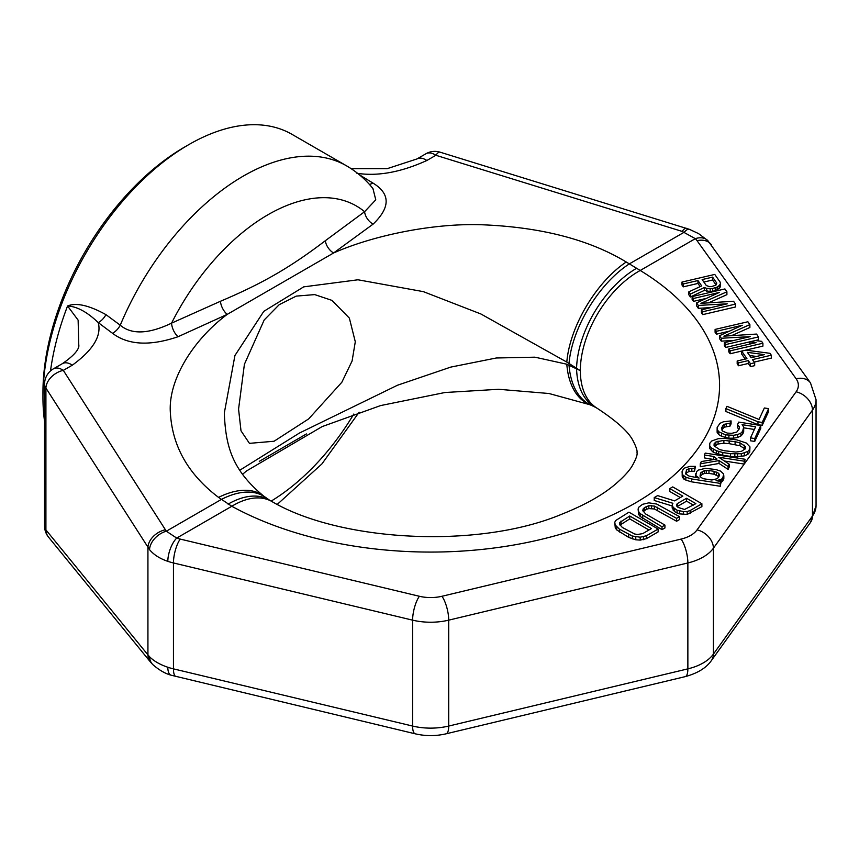 <?xml version="1.0" encoding="UTF-8"?>
<svg xmlns="http://www.w3.org/2000/svg" width="859" height="859" viewBox="0 0 859 859"><rect width="100%" height="100%" fill="white"/><g stroke="black" fill="none" stroke-linecap="round" stroke-linejoin="round"><path stroke-width="1.29" d="M62.396 363.647A17.685 10.211 60 0 1 62.428 363.625L62.428 363.625A17.685 10.211 60 0 1 72.339 365.172C93.105 350.01 101.749 335.826 98.248 322.608L112.497 333.281C128.109 345.125 149.971 346.263 178.071 336.717L227.238 314.373A11.79 6.228 64.6 0 1 220.441 301.273C263.692 282.976 290.911 266.87 325.346 240.703L364.592 211.711L375.77 199.825L372.946 188.55C365.504 179.316 356.7 171.736 346.542 165.83A206.353 119.143 120 0 0 120.249 325.207C131.588 334.785 148.682 334.097 171.553 323.156L220.441 301.273M78.803 345.994L78.126 320.139L67.571 305.987C76.966 306.459 87.189 312 98.248 322.608A11.79 6.571 126.9 0 0 105.947 314.63L120.249 325.207A11.79 6.561 126.8 0 1 112.497 333.281M50.498 370.938A206.353 119.143 120 0 1 67.571 305.987C76.226 302.4 89.014 305.289 105.947 314.63M346.542 165.83L292.039 134.369A206.353 119.143 120 0 0 188.862 144.591A206.353 119.143 120 0 0 42.95 397.32L42.95 392.499A200.458 115.74 120 0 1 184.696 146.996L188.862 144.591M44.561 525.987A17.685 17.685 0 0 0 48.555 537.176A17.685 14.109 140.8 0 1 45.914 529.896A17.685 10.211 0 0 1 44.561 525.987L44.561 384.156A17.685 10.211 0 0 0 45.914 388.064A17.685 12.498 147.4 0 1 63.319 370.379L72.339 365.172M325.346 240.703A11.79 7.334 55 0 0 333.593 252.975C372.892 235.495 434.933 222.374 485.464 224.918C542.845 227.603 589.779 239.972 626.254 262.006L640.223 270.467A288.892 166.786 180 0 1 634.941 503.224A288.892 166.786 180 0 1 231.801 506.262L218.562 497.393C188.475 474.597 172.423 446.551 170.404 413.243C167.709 379.796 193.812 339.198 227.238 314.373L333.593 252.975L373.128 224.102C390.577 207.352 390.469 193.651 372.817 182.988L359.438 174.828M356.904 173.271C377.713 176.492 401.035 172.23 426.859 160.493L435.878 155.286L682.175 231.415L695.318 238.662A29.474 17.019 180 0 1 697.057 240.692L796.121 378.765A29.474 17.019 180 0 1 796.121 391.79L744.216 464.085L745.107 459.264L705.239 453.101L704.348 455.023L713.679 456.462L717.029 459.039L701.331 461.541L700.257 463.839L719.047 460.574L728.11 466.501L729.184 464.204L718.768 457.246L744.216 461.186L745.107 459.264M178.071 336.717A11.79 5.992 66.3 0 1 171.553 323.156A176.514 101.91 120 0 1 364.592 211.711A11.79 7.516 53 0 0 373.128 224.102M372.817 182.988A11.79 5.82 -58.6 0 1 369.327 184.309M218.562 497.393A82.539 46.397 -52.6 0 1 263.659 496.051C231.221 469.336 225.67 444.801 224.306 413.072L234.926 355.519L263.81 311.334L303.699 286.863L357.988 279.787L423.358 291.641L480.954 314.007L566.811 362.09L580.34 370.669L566.811 364.216L534.932 357.183L496.33 357.988L450.782 367.094L397.438 385.251L299.437 433.043L239.736 470.27M440.033 152.161A17.685 17.685 0 0 0 425.967 153.74A17.685 10.211 60 0 1 435.878 155.286A17.685 4.703 107.2 0 1 440.033 152.161L689.412 229.332A17.685 5.734 110.3 0 0 684.333 232.145L629.346 263.885A82.539 40.964 121.6 0 0 569.023 363.518M689.412 229.332L698.517 233.573L707.784 240.563A17.685 12.488 134.8 0 0 695.318 238.662L640.223 270.467A82.539 48.888 121.3 0 0 580.34 370.669A82.539 48.888 -58.7 0 0 597.316 408.379A82.539 48.888 -58.7 0 1 597.316 408.379L597.316 408.379C617.277 421.522 629.303 432.549 633.405 441.483C636.175 446.916 637.378 450.61 637.013 452.575C637.582 454.679 636.025 459.028 632.364 465.621C629.282 470.915 623.462 477.239 614.883 484.583C602.202 495.31 584.388 505.232 561.442 514.348C477.829 549.384 339.509 541.675 271.465 501.269L269.425 500.088A82.539 46.246 -58.6 0 1 269.425 500.099L263.659 496.051M44.561 421.372A206.353 119.143 -60 0 1 42.95 397.32M425.967 153.74L416.948 158.947A17.685 10.211 60 0 1 426.859 160.493M238.566 409.163L244.407 364.28L264.196 319.967L279.207 304.677L296.269 296.108L314.705 294.605L331.982 300.392L349.355 318.109L355.293 341.775L352.083 361.016L341.839 382.255L308.714 418.87L274.064 441.247L249.432 443.351L241.003 430.81L238.566 409.163M707.784 240.563L810.488 382.899L816.05 399.725A47.17 27.23 180 0 1 812.464 410.14L713.399 548.225A47.17 27.23 180 0 1 687.866 562.956L448.709 620.155A47.17 27.23 180 0 1 412.61 620.155L173.454 562.956A47.17 27.23 180 0 1 167.827 561.346A17.685 7.248 -71.5 0 1 176.707 538.078L166.335 531.206L221.311 499.466A82.539 45.752 -53.4 0 1 265.56 497.479M167.827 561.346C159.881 558.651 153.782 554.753 149.53 549.642A17.685 11.983 -38.2 0 1 166.335 531.206L63.319 370.379A17.685 10.211 60 0 0 53.408 368.833L62.428 363.625C73.198 356.141 78.684 350.171 78.899 345.705M149.53 549.642L45.914 388.064L45.914 484.648A17.685 10.211 0 0 1 44.561 480.75M165.336 529.799A17.685 12.498 -32.6 0 0 147.931 547.484L147.931 654.859L149.53 656.706C153.782 661.043 159.881 664.565 167.827 667.26A17.685 7.248 108.5 0 0 171.081 675.195L415.262 733.822C425.527 736.195 435.792 736.195 446.057 733.822L685.214 676.634C697.551 673.273 706.291 667.905 711.424 660.528L810.488 522.455L816.05 505.629A47.17 27.23 0 0 1 812.464 516.044A17.685 13.347 35.7 0 1 810.488 522.455M724.405 461.015L744.216 464.085L744.216 461.186M704.348 455.023L704.348 457.911L713.915 459.533M700.257 463.839L700.257 466.727L719.047 463.463L728.11 469.39L729.184 467.092L729.184 464.204M654.225 497.576L672.887 503.288L672.178 505.124L673.209 507.401L677.064 510.192L683.356 511.577L687.168 511.534L690.217 510.493L701.889 503.75L672.715 486.903L669.795 488.588L682.83 496.115L674.562 500.883L657.629 495.611L654.225 497.576L654.225 500.464L672.178 505.962M672.178 505.124L672.178 508.013L674.583 511.653L679.415 513.875L687.168 514.423L701.889 506.638L701.889 503.75M669.795 488.588L669.795 491.477L680.328 497.554M638.097 509.033L638.634 514.487L640.148 516.474L662.01 529.659L664.93 527.974L664.93 525.085L645.678 513.983L642.79 510.622L644.336 507.583L648.846 505.693L654.386 506.091L676.602 518.353L679.523 516.667L656.684 504.04L648.792 502.859L642.553 504.308L638.795 507.197L638.097 509.033L638.634 511.599L640.148 513.585L662.01 526.771L664.93 525.085M643.327 511.599L646.279 509.355L648.846 508.582L654.386 508.979L676.602 521.241L679.523 519.555L679.523 516.667M614.754 522.519L615.291 527.963L616.794 529.96L628.734 537.412L635.778 539.796L640.202 540.096L646.451 538.647L658.123 531.914L658.123 529.026L628.938 512.179L615.452 520.672L614.754 522.519L615.291 525.074L619.414 529.144L632.321 536.027L640.202 537.208L646.451 535.758L658.123 529.026M681.971 282.074L683.292 283.964L697.948 280.549L701.696 285.907L688.811 291.856L690.357 294.068L704.423 287.486L706.699 288.42L712.465 288.538L717.136 287.089L719.262 285.489L720.476 283.738L720.067 281.999L714.763 274.418L681.971 282.074L681.971 284.963L683.292 286.852L697.948 283.438L700.171 286.616M688.811 291.856L688.811 294.744L690.357 296.956L704.423 290.374L710.157 291.598L715.257 290.782L719.262 288.377L720.476 286.627L720.476 283.738M701.406 309.841L701.406 312.73L702.726 314.63L735.529 306.974L735.529 304.086L733.543 301.251L700.912 303.345L726.907 291.781L724.921 288.935L692.129 296.591L693.449 298.481L719.273 292.457L696.542 302.905L698.313 305.428L727.219 303.818L701.406 309.841L702.726 311.742L735.529 304.086M708.503 302.862L726.907 294.669L726.907 291.781M692.129 296.591L692.129 299.48L693.449 301.369L706.495 298.331M696.542 302.905L696.542 305.793L698.313 308.317L710.973 307.608M724.373 342.666L724.373 345.554L725.694 347.455L758.497 339.799L758.497 336.911L756.511 334.065L723.89 336.17L749.886 324.605L747.888 321.76L715.096 329.416L716.417 331.306L742.24 325.282L719.509 335.729L721.281 338.253L750.186 336.642L724.373 342.666L725.694 344.566L758.497 336.911M731.471 335.686L749.886 327.494L749.886 324.605M715.096 329.416L715.096 332.304L716.417 334.194L729.463 331.155M719.509 335.729L719.509 338.618L721.281 341.141L733.94 340.432M728.786 348.979L728.786 351.868L730.118 353.758L762.91 346.113L762.91 343.224L761.589 341.334L755.372 340.572L749.789 341.882L756.006 342.634L728.786 348.979L730.118 350.869L762.91 343.224M725.898 408.605L725.898 411.493L757.96 424.679L762.201 425.334L768.601 411.525L768.601 408.637L764.36 407.982L759.023 419.482L726.961 406.307L725.898 408.605L757.96 421.79L762.201 422.445L768.601 408.637M737.473 424.786L739.309 426.708L739.438 428.383L736.818 432.088L731.685 433.344L727.262 433.076L722.709 431.132L721.41 428.05L724.04 424.346L730.021 423.219L731.084 420.921L723.407 421.79L719.982 423.315L717.168 427.395L717.125 429.446L718.779 431.755L725.522 434.858L733.511 435.277L737.441 434.643L740.877 433.119L742.616 431.336L743.722 426.987L742.069 424.668L755.641 426.773L750.476 437.897L754.717 438.552L760.773 425.506L738.719 422.102L737.473 424.786L737.473 427.675L739.019 429.296M721.818 430.058L724.04 427.234L730.021 426.107L731.084 423.809L731.084 420.921M717.125 429.446L717.125 432.335L718.779 434.643L721.646 436.329L728.915 438.273L733.511 438.165L737.441 437.532L740.877 436.007L742.616 434.224L743.679 431.927L743.722 426.987M743.722 427.814L754.395 429.468M750.476 437.897L750.476 440.785L754.717 441.44L760.773 428.394L760.773 425.506M709.652 445.563L709.652 448.452L713.314 452.306L722.784 455.41L734.832 456.87L744.388 455.871L747.813 454.357L749.735 452.178L749.95 446.863L746.288 443.008L736.829 439.894L724.771 438.444L718.296 438.67L711.789 440.957L709.867 443.126L709.652 445.563L711.306 447.872L716.352 450.707L722.784 452.521L730.418 453.702L741.306 453.745L747.813 451.469L749.735 449.289L749.95 446.863M741.65 351.116L746.954 358.697L737.183 360.973L738.504 362.863L748.275 360.587L750.487 363.744L754.674 362.766L752.463 359.61L771.307 355.218L769.975 353.317L745.837 350.139L741.65 351.116L741.65 354.005L745.215 359.094M737.183 360.973L737.183 363.862L738.504 365.751L748.275 363.475L750.487 366.632L754.674 365.655L754.674 362.766M754.202 362.09L771.307 358.106L771.307 355.218M682.057 471.709L682.508 477.55L685.858 480.127L691.441 481.813L720.282 486.269L721.163 481.469L716.084 480.675L721.206 479.419L722.773 478.012L723.707 474.05L720.529 471.086L715.794 469.529L705.443 468.338L698.26 470.109L696.692 471.516L695.769 475.478L699.119 478.055L689.111 476.09L685.589 473.9L686.524 469.937L688.929 468.67L694.555 468.305L695.436 466.383L689.992 466.362L684.687 468.005L683.13 469.411L682.057 471.709L682.508 474.662L685.858 477.239L691.441 478.925L720.282 483.381L721.163 481.469M721.206 479.419L721.206 482.307L722.773 480.9L723.836 478.603L723.836 475.714M695.629 473.814L695.693 477.529M685.901 474.147L686.524 472.826L688.929 471.559L694.555 471.194L695.436 466.383M677.257 506.574L686.556 501.151L693.374 505.081M619.983 525.085L629.744 518.9L648.974 530.003M703.875 282.053L712.605 280.013L716.052 284.952M749.617 355.54L756.521 356.464M714.463 446.315L718.081 443.996L723.879 443.244L729.151 443.652L739.996 445.746L745.14 448.999M700.278 476.466L702.147 474.426L704.369 473.534L708.965 473.416L714.054 474.211L718.876 476.616M728.11 469.39L728.11 466.501M719.047 463.463L719.047 460.574M713.679 459.35L713.679 456.462M677.311 503.599L686.556 498.263L695.876 503.642L684.548 509.462L678.127 507.433L676.742 506.08L676.473 504.802L677.311 503.599L677.311 506.488M651.476 528.553L642.725 533.611L637.453 534.502L634.618 533.987L622.335 527.458L619.446 524.108L619.661 522.54L629.744 516.012L651.476 528.553M706.334 285.564L702.136 279.572L712.605 277.124L716.793 283.126L715.805 285.188L711.843 286.487L709.523 286.659L706.334 285.564M747.384 352.351L764.392 354.627L751.142 357.72L747.384 352.351M735.089 441.687L739.996 442.857L745.537 446.583L745.494 448.634L741.521 451.308L735.723 452.059L724.524 450.739L719.606 449.568L714.065 445.832L714.108 443.781L715.848 441.998L723.879 440.356L735.089 441.687L735.089 444.575M711.843 480.02L703.36 478.71L701.169 477.55L700.01 476.133L700.579 472.933L704.369 470.646L708.965 470.528L714.054 471.323L718.618 473.255L719.595 475.059L718.532 477.357L716.964 478.764L711.843 480.02M690.217 513.381L690.217 510.493M687.168 514.423L687.168 511.534M683.356 514.466L683.356 511.577M679.415 513.875L679.415 510.987M677.064 513.081L677.064 510.192M674.583 511.653L674.583 508.764M673.209 510.289L673.209 507.401M686.556 501.151L686.556 498.263M642.757 518.546L642.757 515.658M662.01 529.659L662.01 526.771M640.148 516.474L640.148 513.585M638.634 514.487L638.634 511.599M676.602 521.241L676.602 518.353M657.35 510.128L657.35 507.239M654.386 508.979L654.386 506.091M651.551 508.464L651.551 505.575M648.846 508.582L648.846 505.693M646.279 509.355L646.279 506.466M644.336 510.471L644.336 507.583M643.015 511.03L643.015 509.065M646.451 538.647L646.451 535.758M643.391 539.699L643.391 536.811M640.202 540.096L640.202 537.208M635.778 539.796L635.778 536.907M632.321 538.915L632.321 536.027M628.734 537.412L628.734 534.523M619.414 532.032L619.414 529.144M616.794 529.96L616.794 527.072M615.291 527.963L615.291 525.074M629.744 518.9L629.744 516.012M620.993 523.947L620.993 521.059M619.661 524.505L619.661 522.54M697.948 283.438L697.948 280.549M683.292 286.852L683.292 283.964M719.262 288.377L719.262 285.489M717.136 289.977L717.136 287.089M715.257 290.782L715.257 287.894M712.465 291.426L712.465 288.538M710.157 291.598L710.157 288.71M706.699 291.308L706.699 288.42M704.423 290.374L704.423 287.486M690.357 296.956L690.357 294.068M712.605 280.013L712.605 277.124M698.313 308.317L698.313 305.428M693.449 301.369L693.449 298.481M702.726 314.63L702.726 311.742M721.281 341.141L721.281 338.253M716.417 334.194L716.417 331.306M725.694 347.455L725.694 344.566M730.118 353.758L730.118 350.869M749.789 344.083L749.789 341.882M750.487 366.632L750.487 363.744M748.275 363.475L748.275 360.587M738.504 365.751L738.504 362.863M757.96 424.679L757.96 421.79M762.201 425.334L762.201 422.445M739.309 428.673L739.309 426.708M754.717 441.44L754.717 438.552M743.679 431.927L743.679 429.038M742.616 434.224L742.616 431.336M740.877 436.007L740.877 433.119M737.441 437.532L737.441 434.643M733.511 438.165L733.511 435.277M728.915 438.273L728.915 435.384M725.522 437.746L725.522 434.858M721.646 436.329L721.646 433.441M718.779 434.643L718.779 431.755M730.021 426.107L730.021 423.219M726.274 426.354L726.274 423.466M724.04 427.234L724.04 424.346M722.483 428.641L722.483 425.753M749.735 452.178L749.735 449.289M747.813 454.357L747.813 451.469M744.388 455.871L744.388 452.983M741.306 456.634L741.306 453.745M737.559 456.881L737.559 453.992M734.832 456.87L734.832 453.981M730.418 456.591L730.418 453.702M722.784 455.41L722.784 452.521M718.715 454.368L718.715 451.48M716.352 453.595L716.352 450.707M713.314 452.306L713.314 449.418M711.306 450.76L711.306 447.872M739.996 445.746L739.996 442.857M729.151 443.652L729.151 440.764M723.879 443.244L723.879 440.356M718.081 443.996L718.081 441.107M715.848 444.887L715.848 441.998M714.108 445.885L714.108 443.781M744.377 448.065L744.377 445.177M694.555 471.194L694.555 468.305M691.828 471.183L691.828 468.295M688.929 471.559L688.929 468.67M686.524 472.826L686.524 469.937M696.252 477.615L696.252 476.38M695.769 477.54L695.769 475.478M722.773 480.9L722.773 478.012M720.003 481.287L720.003 480.052M720.282 486.269L720.282 483.381M691.441 481.813L691.441 478.925M685.858 480.127L685.858 477.239M683.667 478.968L683.667 476.079M682.508 477.55L682.508 474.662M682.196 476.273L682.196 473.384M718.618 476.144L718.618 473.255M716.427 474.984L716.427 472.096M714.054 474.211L714.054 471.323M708.965 473.416L708.965 470.528M706.248 473.416L706.248 470.528M704.369 473.534L704.369 470.646M702.147 474.426L702.147 471.537M700.579 475.822L700.579 472.933M306.416 433.945L259.289 461.347M149.53 656.706A17.685 13.637 134.4 0 0 152.881 664.673L152.881 664.673C159.13 670.095 165.196 673.596 171.081 675.195M597.316 408.379L595.512 407.338A82.539 49.027 -61.5 0 1 595.512 407.338A82.539 49.027 -61.5 0 1 595.512 407.349L591.915 405.598A82.539 49.092 -66.8 0 1 569.023 365.064M44.561 429.403A17.685 10.211 0 0 0 45.914 433.301M626.254 262.006A82.539 40.244 121 0 0 566.811 362.09M636.637 268.266A82.539 46.246 121.4 0 0 576.572 368.339M711.424 244.826A17.685 13.347 144.3 0 0 697.057 240.692M810.488 382.899A17.685 13.347 144.3 0 0 796.121 378.765M686.33 228.29A17.685 4.703 107.2 0 0 682.175 231.415M167.827 667.26A47.17 27.23 0 0 0 173.454 668.86L173.454 562.956A17.685 5.53 -76.6 0 1 180.218 539.087A29.474 17.019 180 0 1 176.707 538.078L231.801 506.262A82.539 46.386 -61.3 0 1 271.465 501.269M228.086 504.136A82.539 46.246 -58.6 0 1 269.425 500.088M744.216 464.085L697.057 529.874A29.474 17.019 180 0 1 681.101 539.087L441.945 596.275A29.474 17.019 180 0 1 419.385 596.275L180.218 539.087M697.057 529.874A17.685 13.347 -144.3 0 1 713.399 548.225L713.399 654.129L812.464 516.044L812.464 410.14A17.685 13.347 -144.3 0 0 796.121 391.79M353.811 414.038A176.514 101.91 -60 0 1 271.154 501.108M591.915 405.598L589.693 404.664A82.539 48.362 -67.5 0 1 566.811 364.216M419.385 596.275A17.685 5.53 -76.6 0 0 412.61 620.155L412.61 726.059L173.454 668.86A17.685 5.53 103.4 0 0 176.106 676.634M441.945 596.275A17.685 5.53 -103.4 0 1 448.709 620.155L448.709 726.059A47.17 27.23 0 0 1 412.61 726.059A17.685 5.53 103.4 0 0 415.262 733.822M681.101 539.087A17.685 5.53 -103.4 0 1 687.866 562.956L687.866 668.86A47.17 27.23 0 0 0 713.399 654.129A17.685 13.347 35.7 0 1 711.424 660.528M446.057 733.822A17.685 5.53 76.6 0 0 448.709 726.059L687.866 668.86A17.685 5.53 76.6 0 1 685.214 676.634M45.914 484.648L45.914 529.896L147.931 654.859A17.685 14.109 140.8 0 0 150.561 662.139L152.881 664.673M595.512 407.338A82.539 49.027 -61.5 0 1 576.572 368.522M53.408 368.833A17.685 17.685 0 0 0 44.561 384.156M416.948 158.947L387.184 168.665L351.106 168.654M816.05 399.725L816.05 505.629M277.307 504.351L321.9 463.946L359.137 412.213M589.693 404.664L548.998 393.508L498.639 389.288L444.919 392.52L380.591 405.577L322.157 426.59L246.479 470.979L242.485 474.372M48.555 537.176L150.561 662.139"/></g></svg>
